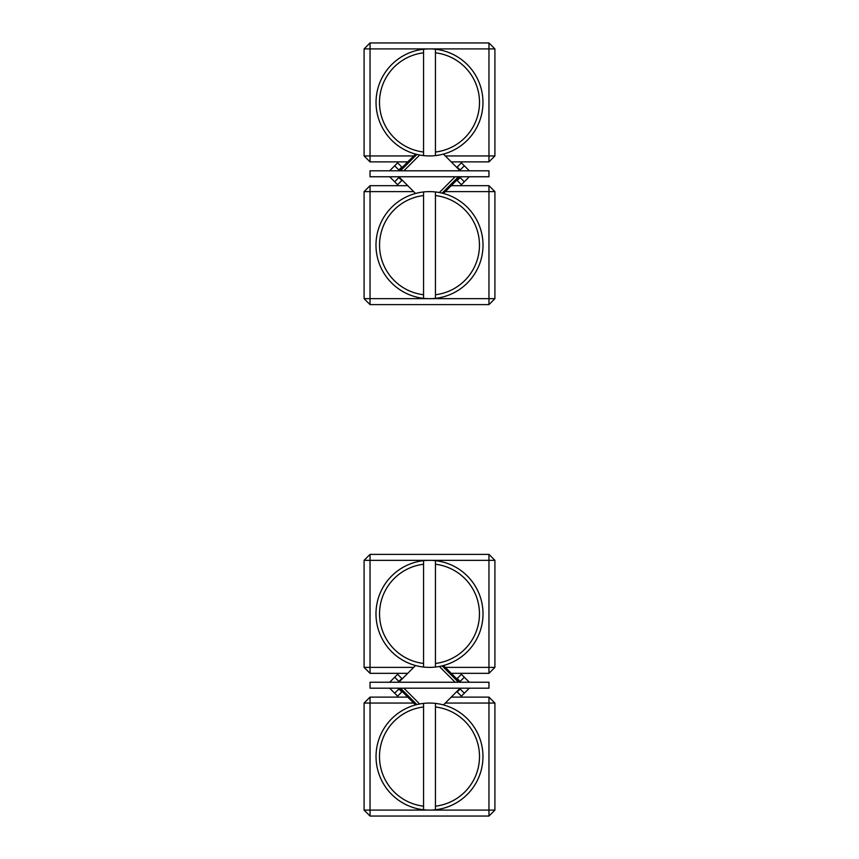 <?xml version="1.0" encoding="UTF-8"?>
<svg xmlns="http://www.w3.org/2000/svg" width="859" height="859" viewBox="0 0 859 859"><rect width="100%" height="100%" fill="white"/><g stroke="black" fill="none" stroke-linecap="round" stroke-linejoin="round"><path stroke-width="1.29" d="M364.087 298.664L364.087 191.621L370.036 191.621L370.036 298.664L488.964 298.664L488.964 191.621L445.295 191.621L451.243 185.673L488.964 185.673L488.964 191.621L494.913 191.621L494.913 298.664L488.964 298.664L488.964 304.612L370.036 304.612L370.036 298.664L364.087 298.664L370.036 304.612M413.705 191.621L370.036 191.621L370.036 185.673L407.757 185.673L415.552 193.468M443.448 193.468L445.295 191.621M488.964 185.673L494.913 191.621M494.913 298.664L488.964 304.612M364.087 191.621L370.036 185.673M494.913 48.899L494.913 155.941L488.964 155.941L488.964 48.899L370.036 48.899L370.036 155.941L413.705 155.941L407.757 161.889L370.036 161.889L370.036 155.941L364.087 155.941L364.087 48.899L370.036 48.899L370.036 42.95L488.964 42.95L488.964 48.899L494.913 48.899L488.964 42.95M445.295 155.941L488.964 155.941L488.964 161.889L451.243 161.889L443.448 154.094M415.552 154.094L413.705 155.941M370.036 161.889L364.087 155.941M364.087 48.899L370.036 42.95M494.913 155.941L488.964 161.889M445.295 667.379L488.964 667.379L488.964 560.336L370.036 560.336L370.036 667.379L364.087 667.379L364.087 560.336L370.036 554.388L488.964 554.388L494.913 560.336L494.913 667.379L488.964 673.327L451.243 673.327L443.448 665.532M370.036 673.327L370.036 667.379L413.705 667.379L407.757 673.327L370.036 673.327L364.087 667.379M415.552 665.532L413.705 667.379M494.913 667.379L488.964 667.379L488.964 673.327M488.964 554.388L488.964 560.336L494.913 560.336M364.087 560.336L370.036 560.336L370.036 554.388M413.705 703.059L370.036 703.059L370.036 810.101L488.964 810.101L488.964 703.059L494.913 703.059L494.913 810.101L488.964 816.05L370.036 816.05L364.087 810.101L364.087 703.059L370.036 697.111L407.757 697.111L415.552 704.906M488.964 697.111L488.964 703.059L445.295 703.059L451.243 697.111L488.964 697.111L494.913 703.059M443.448 704.906L445.295 703.059M364.087 703.059L370.036 703.059L370.036 697.111M370.036 816.05L370.036 810.101L364.087 810.101M494.913 810.101L488.964 810.101L488.964 816.05M488.964 170.812L370.036 170.812L370.036 176.761L488.964 176.761L488.964 170.812M389.653 170.812L397.62 162.845L401.819 167.054L398.877 169.996L394.668 165.798M398.061 170.812L398.877 169.996M469.347 176.761L461.38 184.717L457.181 180.508L460.123 177.566L464.332 181.775M460.939 176.761L460.123 177.566M397.62 184.717L394.668 181.775L398.877 177.566L401.819 180.508L397.62 184.717M389.653 176.761L394.668 181.775M398.061 176.761L398.877 177.566M461.38 162.845L464.332 165.798L460.123 169.996L457.181 167.054L461.38 162.845M469.347 170.812L464.332 165.798M460.939 170.812L460.123 169.996M458.481 176.761L442.106 193.125M400.519 170.812L416.894 154.437M451.243 161.889L460.166 170.812M439.346 192.534L455.12 176.761M419.654 155.028L403.88 170.812M407.757 161.889L398.834 170.812M488.964 682.239L370.036 682.239L370.036 688.188L488.964 688.188L488.964 682.239M461.38 674.283L464.332 677.225L460.123 681.434L457.181 678.492L461.38 674.283M469.347 682.239L464.332 677.225M460.939 682.239L460.123 681.434M397.62 696.155L394.668 693.202L398.877 689.004L401.819 691.946L397.62 696.155M389.653 688.188L394.668 693.202M398.061 688.188L398.877 689.004M460.939 688.188L460.123 689.004L464.332 693.202L461.38 696.155L457.181 691.946L460.123 689.004M469.347 688.188L464.332 693.202M398.061 682.239L398.877 681.434L394.668 677.225L397.62 674.283L401.819 678.492L398.877 681.434M389.653 682.239L394.668 677.225M451.243 673.327L460.166 682.239M416.894 704.563L400.519 688.188M442.106 665.875L458.481 682.239M455.12 682.239L439.346 666.466M407.757 673.327L398.834 682.239M403.88 688.188L419.654 703.972M435.449 706.978L435.449 703.392A53.526 53.526 0 0 0 423.551 703.392L423.551 809.769A53.526 53.526 0 0 0 435.449 809.769L435.449 806.182A49.951 49.951 0 0 0 435.449 706.978L435.449 806.182M423.551 706.978A49.951 49.951 0 0 0 423.551 806.182M435.449 703.392A53.526 53.526 0 0 1 435.449 809.769M423.551 809.769A53.526 53.526 0 0 1 423.551 703.392M423.551 294.744L423.551 298.341A53.526 53.526 0 0 0 435.449 298.341L435.449 191.954A53.526 53.526 0 0 0 423.551 191.954L423.551 195.551A49.951 49.951 0 0 0 423.551 294.744L423.551 195.551M435.449 294.744A49.951 49.951 0 0 0 435.449 195.551M423.551 298.341A53.526 53.526 0 0 1 423.551 191.954M435.449 191.954A53.526 53.526 0 0 1 435.449 298.341M435.449 52.818L435.449 49.231A53.526 53.526 0 0 0 423.551 49.231L423.551 155.608A53.526 53.526 0 0 0 435.449 155.608L435.449 152.022A49.951 49.951 0 0 0 435.449 52.818L435.449 152.022M423.551 52.818A49.951 49.951 0 0 0 423.551 152.022M435.449 49.231A53.526 53.526 0 0 1 435.449 155.608M423.551 155.608A53.526 53.526 0 0 1 423.551 49.231M423.551 663.449L423.551 667.046A53.526 53.526 0 0 0 435.449 667.046L435.449 560.659A53.526 53.526 0 0 0 423.551 560.659L423.551 564.256A49.951 49.951 0 0 0 423.551 663.449L423.551 564.256M435.449 663.449A49.951 49.951 0 0 0 435.449 564.256M423.551 667.046A53.526 53.526 0 0 1 423.551 560.659M435.449 560.659A53.526 53.526 0 0 1 435.449 667.046M398.834 176.761L407.757 185.673M460.166 176.761L451.243 185.673M398.834 688.188L407.757 697.111M460.166 688.188L451.243 697.111"/></g></svg>
